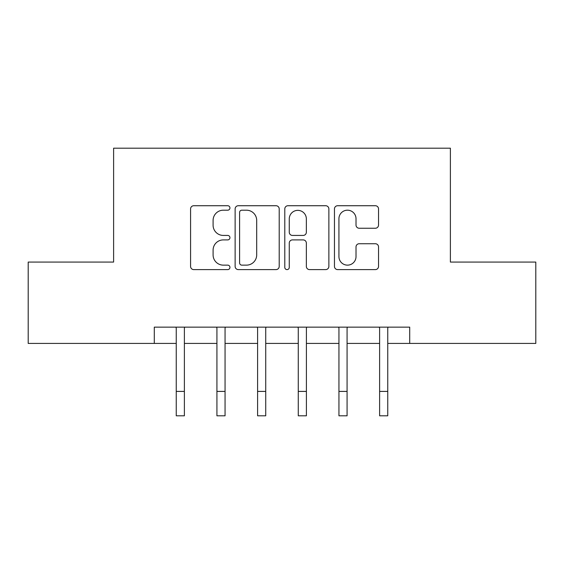 <?xml version="1.0" encoding="UTF-8"?>
<svg xmlns="http://www.w3.org/2000/svg" width="564" height="564" viewBox="0 0 564 564"><rect width="100%" height="100%" fill="white"/><g stroke="black" fill="none" stroke-linecap="round" stroke-linejoin="round"><path stroke-width="0.85" d="M229.943 207.961A2.235 2.235 0 0 0 227.701 205.726L193.769 205.726A3.194 3.194 0 0 0 190.576 208.92L190.576 266.412A3.194 3.194 0 0 0 193.769 269.606L227.701 269.606A2.235 2.235 0 0 0 229.943 267.371A2.235 2.235 0 0 0 227.701 265.136L223.316 265.136A10.223 10.223 0 0 1 213.093 254.914L213.093 250.12A10.223 10.223 0 0 1 223.316 239.904L227.701 239.904A2.235 2.235 0 0 0 229.943 237.67A2.235 2.235 0 0 0 227.701 235.428L223.316 235.428A10.223 10.223 0 0 1 213.093 225.212L213.093 220.418A10.223 10.223 0 0 1 223.316 210.196L227.701 210.196A2.235 2.235 0 0 0 229.943 207.961M375.342 228.244A3.194 3.194 0 0 0 378.536 225.05L378.536 208.92A3.194 3.194 0 0 0 375.342 205.726L337.653 205.726A3.194 3.194 0 0 0 334.459 208.92L334.459 266.412A3.194 3.194 0 0 0 337.653 269.606L375.342 269.606A3.194 3.194 0 0 0 378.536 266.412L378.536 246.926A3.194 3.194 0 0 0 375.342 243.733L359.212 243.733A3.194 3.194 0 0 0 356.018 246.926L356.018 256.592A8.545 8.545 0 0 1 347.473 265.136A8.545 8.545 0 0 1 338.929 256.592L338.929 218.74A8.545 8.545 0 0 1 347.473 210.196A8.545 8.545 0 0 1 356.018 218.74L356.018 225.05A3.194 3.194 0 0 0 359.212 228.244L375.342 228.244M154.289 343.42L28.2 343.42L28.2 262.07L113.611 262.07L113.611 148.184L450.389 148.184L450.389 262.07L535.8 262.07L535.8 343.42L409.711 343.42L409.711 327.148L154.289 327.148L154.289 343.42L176.25 343.42M279.208 208.92A3.194 3.194 0 0 0 276.015 205.726L238.325 205.726A3.194 3.194 0 0 0 235.132 208.92L235.132 266.412A3.194 3.194 0 0 0 238.325 269.606L276.015 269.606A3.194 3.194 0 0 0 279.208 266.412L279.208 208.92M287.985 205.726L325.675 205.726A3.194 3.194 0 0 1 328.868 208.92L328.868 266.412A3.194 3.194 0 0 1 325.675 269.606L309.544 269.606A3.194 3.194 0 0 1 306.351 266.412L306.351 243.098A3.194 3.194 0 0 0 303.157 239.904L292.462 239.904A3.194 3.194 0 0 0 289.269 243.098L289.269 267.371A2.235 2.235 0 0 1 287.034 269.606A2.235 2.235 0 0 1 284.792 267.371L284.792 208.92A3.194 3.194 0 0 1 287.985 205.726M184.386 343.42L216.921 343.42M225.057 343.42L257.593 343.42M265.729 343.42L298.271 343.42M306.407 343.42L338.943 343.42M347.079 343.42L379.614 343.42M387.75 343.42L409.711 343.42M241.836 210.196A2.235 2.235 0 0 0 239.601 212.438L239.601 262.894A2.235 2.235 0 0 0 241.836 265.136L246.468 265.136A10.223 10.223 0 0 0 256.69 254.914L256.69 220.418A10.223 10.223 0 0 0 246.468 210.196L241.836 210.196M306.351 218.902A8.545 8.545 0 0 0 297.813 210.358A8.545 8.545 0 0 0 289.269 218.902L289.269 232.234A3.194 3.194 0 0 0 292.462 235.428L303.157 235.428A3.194 3.194 0 0 0 306.351 232.234L306.351 218.902M175.862 327.148L176.25 328.1L176.25 391.409L184.386 391.409L184.386 328.1L184.773 327.148M176.25 391.409L176.25 415.816L184.386 415.816L184.386 391.409M216.534 327.148L216.921 328.1L216.921 391.409L225.057 391.409L225.057 328.1L225.445 327.148M216.921 391.409L216.921 415.816L225.057 415.816L225.057 391.409M257.212 327.148L257.593 328.1L257.593 391.409L265.729 391.409L265.729 328.1L266.116 327.148M257.593 391.409L257.593 415.816L265.729 415.816L265.729 391.409M297.884 327.148L298.271 328.1L298.271 391.409L306.407 391.409L306.407 328.1L306.788 327.148M298.271 391.409L298.271 415.816L306.407 415.816L306.407 391.409M338.555 327.148L338.943 328.1L338.943 391.409L347.079 391.409L347.079 328.1L347.466 327.148M338.943 391.409L338.943 415.816L347.079 415.816L347.079 391.409M379.227 327.148L379.614 328.1L379.614 391.409L387.75 391.409L387.75 328.1L388.138 327.148M379.614 391.409L379.614 415.816L387.75 415.816L387.75 391.409"/></g></svg>
